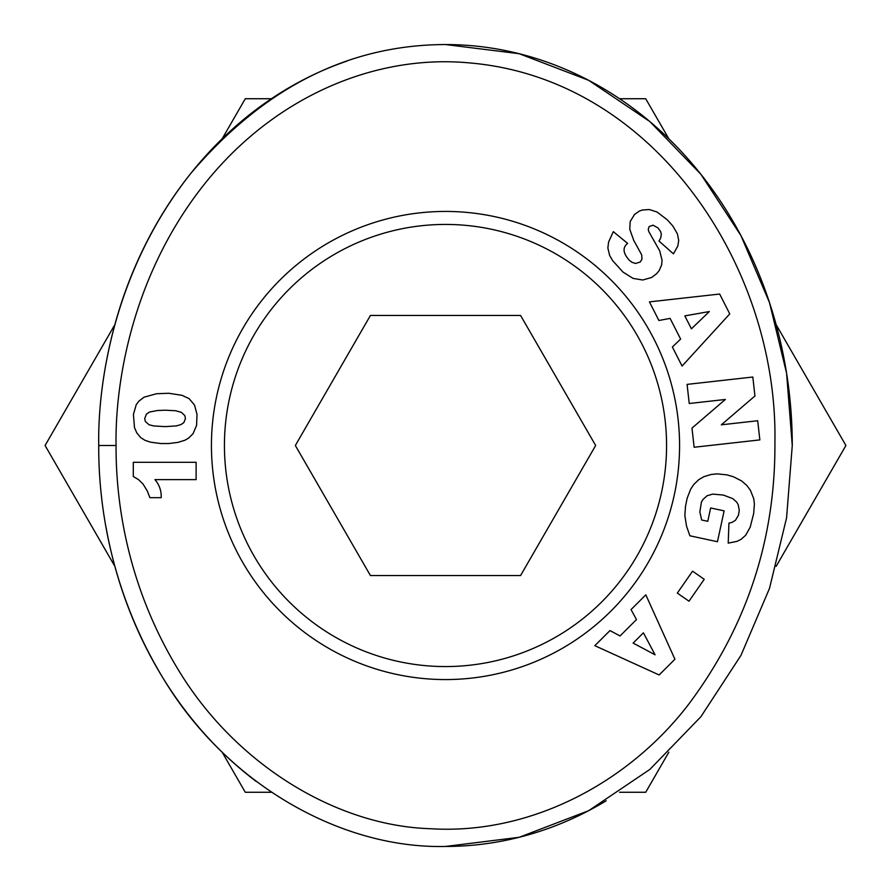 <?xml version="1.0" encoding="UTF-8"?>
<svg xmlns="http://www.w3.org/2000/svg" width="891" height="891" viewBox="0 0 891 891"><rect width="100%" height="100%" fill="white"/><g stroke="black" fill="none" stroke-linecap="round" stroke-linejoin="round"><path stroke-width="1.34" d="M224.432 445.5A221.068 221.068 0 0 1 445.5 224.432A221.068 221.068 0 0 1 666.568 445.5A221.068 221.068 0 0 1 445.5 666.568A221.068 221.068 0 0 1 224.432 445.5M114.906 566.42L45.085 445.5L114.872 324.625M776.139 324.658L845.915 445.5L776.139 566.342M679.566 445.5A234.066 234.066 0 0 1 445.5 679.566A234.066 234.066 0 0 1 211.434 445.5A234.066 234.066 0 0 1 445.5 211.434A234.066 234.066 0 0 1 679.566 445.5M98.734 445.5C98.467 498.392 107.956 587.124 163.064 678.14C226.615 784.024 341.053 848.978 445.5 846.45L519.186 837.295L588.661 810.687L649.862 769.423L700.883 716.732L740.944 655.431L769.49 588.416L786.575 517.849L792.266 445.5L786.575 373.151L769.49 302.584L740.933 235.569L700.883 174.268L649.862 121.577L588.661 80.313L519.186 53.705L445.5 44.55C348.793 44.784 264.026 87.585 191.186 172.932C112.789 271.343 97.631 386.226 98.734 445.5L116.075 445.5C115.785 496.398 125.03 581.901 177.832 669.041C235.458 764.968 336.909 825.868 430.364 828.708C530.847 835.101 629.703 782.064 689.456 703.211C747.048 625.76 775.538 538.855 774.914 442.504C778.099 267.779 655.175 78.675 469.412 62.905C376.258 54.084 275.063 95.693 204.707 183.78C129.763 277.769 114.95 388.454 116.075 445.5M347.033 61.056A400.95 346.766 90 0 0 106.831 359.351M106.04 527.361A400.95 346.766 90 0 0 129.028 609.388A400.95 346.766 90 0 0 163.064 678.14A400.95 346.766 90 0 0 206.311 735.81A400.95 346.766 90 0 0 256.252 781.474M161.182 497.668L149.877 497.668L147.316 491.041L143.083 484.08L138.55 479.67L133.305 476.485L133.305 462.295L196.12 462.295L196.12 479.625L154.956 479.625A25.494 25.494 0 0 1 161.182 497.668M144.008 397.208L156.549 393.733L168.767 393.265L182.065 395.326L189.159 398.678L194.572 405.149L197 414.371L196.588 425.375L193.057 433.683L188.569 438.127L184.96 440.221L178.033 442.37L168.767 443.54L160.87 443.54L150.423 442.159L145.01 440.31L140.811 437.704L136.824 432.97L134.474 427.557L133.427 414.371L136.245 404.681L138.84 401.195L144.008 397.208M185.462 418.492L184.749 415.507L181.352 412.321L175.516 410.729L165.492 410.216L157.306 410.517L149.421 412.065L146.358 414.204L144.721 418.57L145.344 421.465L149.042 424.74L153.575 425.92L165.024 426.633L176.273 425.92L180.895 424.617L183.824 422.646L185.462 418.492M672.382 346.989L680.624 339.081L670.088 318.388L658.906 320.493L649.428 301.882L719.661 294.041L729.762 313.899L682.083 366.056L672.382 346.989M691.416 328.812L709.347 311.549L684.834 315.882L691.416 328.812M753.686 513.506L750.177 527.194L745.734 535.179L741.178 539.267L737.102 541.338L728.214 543.131L728.938 523.128L732.046 522.404L735.409 520.333L738.461 515.243L739.296 510.276L738.138 504.518L736.645 502.034L732.747 498.604L723.369 495.062L712.722 494.115L707.142 495.708L702.888 499.539L701.395 502.179L699.847 511.946L701.663 519.999L707.766 521.313L710.65 507.959L724.116 510.866L717.455 541.728L689.879 535.781L686.504 526.069L684.856 515.566L685.491 506.366L687.161 498.225L690.603 489.304L693.655 484.615L698.756 479.648L704.001 476.629L711.296 474.446L717.288 473.867L726.856 474.858L733.438 476.752L741.557 480.906L746.814 485.428L750.4 490.273L753.708 498.615L754.399 503.916L753.686 513.506M609.979 630.572L620.047 635.974L636.486 619.579L631.04 609.578L645.819 594.843L674.921 659.229L659.14 674.966L594.832 645.674L609.979 630.572M633.133 643.079L655.085 654.807L643.413 632.833L633.133 643.079M677.327 593.105L692.563 571.176L704.224 579.284L688.999 601.202L677.327 593.105M757.706 420.741L759.856 439.898L694.122 447.249L691.984 428.092L725.33 399.469L689.233 403.5L687.084 384.389L752.817 377.027L754.944 395.994L721.331 424.807L757.706 420.741M667.225 219.776L672.872 226.047L677.372 233.798L678.73 240.447L677.784 246.072L673.429 253.857L658.995 241.027L660.677 238.075L661.345 234.155L660.565 231.504L657.981 227.918L653.092 225.189L649.227 226.514L648.236 229.265L648.848 231.693L659.685 250.816L662.058 260.261L661.612 265.006L659.162 270.608L656.533 273.782L651.622 277.48L642.745 280.008L633.055 278.382L623.009 272.089L612.64 260.662L609.656 255.483L607.862 247.999L608.586 242.04L613.309 231.649L627.632 243.388C622.408 247.542 622.943 253.122 629.224 260.15L631.875 262.244L635.483 263.48L640.228 262.032L641.943 259.292L641.72 254.926L633.69 240.28L629.781 229.355L630.193 221.547L634.526 214.453L639.515 211L642.467 209.986L649.316 209.541L657.09 212.025L667.225 219.776M445.5 846.45A400.95 346.766 90 0 0 549.97 827.817A400.95 346.766 90 0 0 606.17 800.809M792.266 445.5A400.95 346.766 90 0 0 445.5 44.55M370.422 575.541L295.344 445.5L370.422 315.459L520.578 315.459L595.656 445.5L520.578 575.541L370.422 575.541M271.421 792.266L245.292 792.266L222.171 752.216M222.171 138.773L245.292 98.734L271.432 98.734M619.579 98.734L645.708 98.734L668.818 138.762M668.818 752.238L645.708 792.266L619.579 792.266"/></g></svg>
